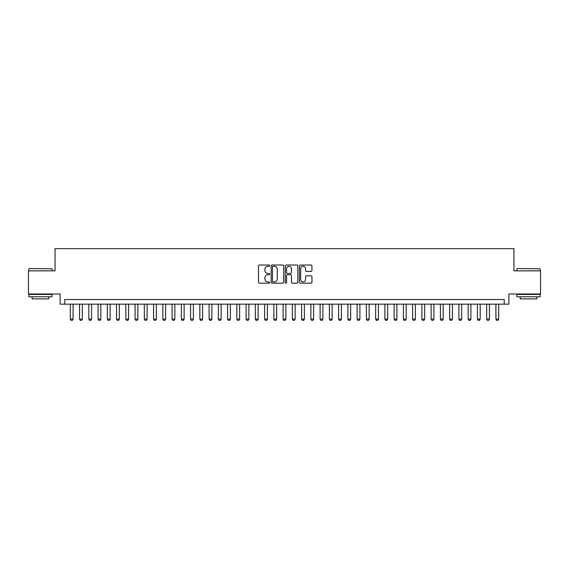 <?xml version="1.0" encoding="UTF-8"?>
<svg xmlns="http://www.w3.org/2000/svg" width="569" height="569" viewBox="0 0 569 569"><rect width="100%" height="100%" fill="white"/><g stroke="black" fill="none" stroke-linecap="round" stroke-linejoin="round"><path stroke-width="0.85" d="M269.699 265.645A0.633 0.633 0 0 0 269.059 265.012L259.414 265.012A0.91 0.91 0 0 0 258.504 265.915L258.504 282.267A0.91 0.91 0 0 0 259.414 283.17L269.059 283.17A0.633 0.633 0 0 0 269.699 282.537A0.633 0.633 0 0 0 269.059 281.904L267.814 281.904A2.909 2.909 0 0 1 264.905 278.995L264.905 277.636A2.909 2.909 0 0 1 267.814 274.727L269.059 274.727A0.633 0.633 0 0 0 269.699 274.094A0.633 0.633 0 0 0 269.059 273.454L267.814 273.454A2.909 2.909 0 0 1 264.905 270.552L264.905 269.187A2.909 2.909 0 0 1 267.814 266.285L269.059 266.285A0.633 0.633 0 0 0 269.699 265.645M311.044 271.413A0.91 0.91 0 0 0 311.947 270.503L311.947 265.915A0.91 0.91 0 0 0 311.044 265.012L300.325 265.012A0.91 0.91 0 0 0 299.415 265.915L299.415 282.267A0.91 0.91 0 0 0 300.325 283.17L311.044 283.17A0.91 0.91 0 0 0 311.947 282.267L311.947 276.726A0.91 0.91 0 0 0 311.044 275.816L306.456 275.816A0.91 0.91 0 0 0 305.546 276.726L305.546 279.471A2.432 2.432 0 0 1 303.121 281.904A2.432 2.432 0 0 1 300.688 279.471L300.688 268.71A2.432 2.432 0 0 1 303.121 266.285A2.432 2.432 0 0 1 305.546 268.71L305.546 270.503A0.91 0.91 0 0 0 306.456 271.413L311.044 271.413M504.234 304.159L508.864 304.159L508.864 293.981L540.55 293.981L540.55 270.851L513.949 270.851L513.949 248.646L55.051 248.646L55.051 270.851L28.45 270.851L28.45 293.981L60.136 293.981L60.136 304.159L504.234 304.159L504.234 299.536L64.766 299.536L64.766 304.159M283.703 265.915A0.91 0.91 0 0 0 282.8 265.012L272.082 265.012A0.91 0.91 0 0 0 271.171 265.915L271.171 282.267A0.91 0.91 0 0 0 272.082 283.17L282.8 283.17A0.91 0.91 0 0 0 283.703 282.267L283.703 265.915M286.2 265.012L296.918 265.012A0.91 0.91 0 0 1 297.829 265.915L297.829 282.267A0.91 0.91 0 0 1 296.918 283.17L292.331 283.17A0.91 0.91 0 0 1 291.428 282.267L291.428 275.638A0.91 0.91 0 0 0 290.517 274.727L287.473 274.727A0.91 0.91 0 0 0 286.563 275.638L286.563 282.537A0.633 0.633 0 0 1 285.93 283.17A0.633 0.633 0 0 1 285.297 282.537L285.297 265.915A0.91 0.91 0 0 1 286.2 265.012M273.077 266.285A0.633 0.633 0 0 0 272.444 266.918L272.444 281.264A0.633 0.633 0 0 0 273.077 281.904L274.4 281.904A2.909 2.909 0 0 0 277.302 278.995L277.302 269.187A2.909 2.909 0 0 0 274.4 266.285L273.077 266.285M291.428 268.753A2.432 2.432 0 0 0 288.995 266.328A2.432 2.432 0 0 0 286.563 268.753L286.563 272.551A0.91 0.91 0 0 0 287.473 273.454L290.517 273.454A0.91 0.91 0 0 0 291.428 272.551L291.428 268.753M70.314 304.159L70.314 319.152L73.088 319.152L73.088 304.159M73.088 319.152L72.398 320.354L71.011 320.354L70.314 319.152M29.19 268.54L52.042 268.817L29.19 268.54M40.477 296.762L28.912 296.762L28.912 294.443L52.042 294.443L52.042 296.762L40.477 296.762M48.806 296.762L48.806 298.889L32.149 298.889L32.149 296.762M517.235 268.54L540.088 268.817L517.235 268.54M528.523 296.762L516.958 296.762L516.958 294.443L540.088 294.443L540.088 296.762L528.523 296.762M536.851 296.762L536.851 298.889L520.194 298.889L520.194 296.762M79.568 304.159L79.568 319.152L82.341 319.152L82.341 304.159M82.341 319.152L81.651 320.354L80.265 320.354L79.568 319.152M88.821 304.159L88.821 319.152L91.595 319.152L91.595 304.159M91.595 319.152L90.898 320.354L89.511 320.354L88.821 319.152M98.074 304.159L98.074 319.152L100.848 319.152L100.848 304.159M100.848 319.152L100.151 320.354L98.764 320.354L98.074 319.152M107.321 304.159L107.321 319.152L110.102 319.152L110.102 304.159M110.102 319.152L109.404 320.354L108.018 320.354L107.321 319.152M116.574 304.159L116.574 319.152L119.348 319.152L119.348 304.159M119.348 319.152L118.658 320.354L117.271 320.354L116.574 319.152M125.827 304.159L125.827 319.152L128.601 319.152L128.601 304.159M128.601 319.152L127.911 320.354L126.524 320.354L125.827 319.152M135.081 304.159L135.081 319.152L137.854 319.152L137.854 304.159M137.854 319.152L137.165 320.354L135.771 320.354L135.081 319.152M144.334 304.159L144.334 319.152L147.108 319.152L147.108 304.159M147.108 319.152L146.411 320.354L145.024 320.354L144.334 319.152M153.58 304.159L153.58 319.152L156.361 319.152L156.361 304.159M156.361 319.152L155.664 320.354L154.277 320.354L153.58 319.152M162.834 304.159L162.834 319.152L165.615 319.152L165.615 304.159M165.615 319.152L164.918 320.354L163.531 320.354L162.834 319.152M172.087 304.159L172.087 319.152L174.861 319.152L174.861 304.159M174.861 319.152L174.171 320.354L172.784 320.354L172.087 319.152M181.34 304.159L181.34 319.152L184.114 319.152L184.114 304.159M184.114 319.152L183.424 320.354L182.03 320.354L181.34 319.152M190.594 304.159L190.594 319.152L193.368 319.152L193.368 304.159M193.368 319.152L192.671 320.354L191.284 320.354L190.594 319.152M199.847 304.159L199.847 319.152L202.621 319.152L202.621 304.159M202.621 319.152L201.924 320.354L200.537 320.354L199.847 319.152M209.093 304.159L209.093 319.152L211.874 319.152L211.874 304.159M211.874 319.152L211.177 320.354L209.79 320.354L209.093 319.152M218.347 304.159L218.347 319.152L221.121 319.152L221.121 304.159M221.121 319.152L220.431 320.354L219.044 320.354L218.347 319.152M227.6 304.159L227.6 319.152L230.374 319.152L230.374 304.159M230.374 319.152L229.684 320.354L228.297 320.354L227.6 319.152M236.853 304.159L236.853 319.152L239.627 319.152L239.627 304.159M239.627 319.152L238.93 320.354L237.543 320.354L236.853 319.152M246.107 304.159L246.107 319.152L248.881 319.152L248.881 304.159M248.881 319.152L248.184 320.354L246.797 320.354L246.107 319.152M255.353 304.159L255.353 319.152L258.134 319.152L258.134 304.159M258.134 319.152L257.437 320.354L256.05 320.354L255.353 319.152M264.606 304.159L264.606 319.152L267.38 319.152L267.38 304.159M267.38 319.152L266.69 320.354L265.303 320.354L264.606 319.152M273.86 304.159L273.86 319.152L276.634 319.152L276.634 304.159M276.634 319.152L275.944 320.354L274.557 320.354L273.86 319.152M283.113 304.159L283.113 319.152L285.887 319.152L285.887 304.159M285.887 319.152L285.197 320.354L283.803 320.354L283.113 319.152M292.366 304.159L292.366 319.152L295.14 319.152L295.14 304.159M295.14 319.152L294.443 320.354L293.056 320.354L292.366 319.152M301.62 304.159L301.62 319.152L304.394 319.152L304.394 304.159M304.394 319.152L303.697 320.354L302.31 320.354L301.62 319.152M310.866 304.159L310.866 319.152L313.647 319.152L313.647 304.159M313.647 319.152L312.95 320.354L311.563 320.354L310.866 319.152M320.119 304.159L320.119 319.152L322.893 319.152L322.893 304.159M322.893 319.152L322.203 320.354L320.816 320.354L320.119 319.152M329.373 304.159L329.373 319.152L332.147 319.152L332.147 304.159M332.147 319.152L331.457 320.354L330.07 320.354L329.373 319.152M338.626 304.159L338.626 319.152L341.4 319.152L341.4 304.159M341.4 319.152L340.703 320.354L339.316 320.354L338.626 319.152M347.879 304.159L347.879 319.152L350.653 319.152L350.653 304.159M350.653 319.152L349.956 320.354L348.569 320.354L347.879 319.152M357.126 304.159L357.126 319.152L359.907 319.152L359.907 304.159M359.907 319.152L359.21 320.354L357.823 320.354L357.126 319.152M366.379 304.159L366.379 319.152L369.153 319.152L369.153 304.159M369.153 319.152L368.463 320.354L367.076 320.354L366.379 319.152M375.632 304.159L375.632 319.152L378.406 319.152L378.406 304.159M378.406 319.152L377.716 320.354L376.329 320.354L375.632 319.152M384.886 304.159L384.886 319.152L387.66 319.152L387.66 304.159M387.66 319.152L386.97 320.354L385.576 320.354L384.886 319.152M394.139 304.159L394.139 319.152L396.913 319.152L396.913 304.159M396.913 319.152L396.216 320.354L394.829 320.354L394.139 319.152M403.385 304.159L403.385 319.152L406.166 319.152L406.166 304.159M406.166 319.152L405.469 320.354L404.082 320.354L403.385 319.152M412.639 304.159L412.639 319.152L415.42 319.152L415.42 304.159M415.42 319.152L414.723 320.354L413.336 320.354L412.639 319.152M421.892 304.159L421.892 319.152L424.666 319.152L424.666 304.159M424.666 319.152L423.976 320.354L422.589 320.354L421.892 319.152M431.146 304.159L431.146 319.152L433.919 319.152L433.919 304.159M433.919 319.152L433.229 320.354L431.835 320.354L431.146 319.152M440.399 304.159L440.399 319.152L443.173 319.152L443.173 304.159M443.173 319.152L442.476 320.354L441.089 320.354L440.399 319.152M449.652 304.159L449.652 319.152L452.426 319.152L452.426 304.159M452.426 319.152L451.729 320.354L450.342 320.354L449.652 319.152M458.899 304.159L458.899 319.152L461.679 319.152L461.679 304.159M461.679 319.152L460.982 320.354L459.596 320.354L458.899 319.152M468.152 304.159L468.152 319.152L470.926 319.152L470.926 304.159M470.926 319.152L470.236 320.354L468.849 320.354L468.152 319.152M477.405 304.159L477.405 319.152L480.179 319.152L480.179 304.159M480.179 319.152L479.489 320.354L478.102 320.354L477.405 319.152M486.659 304.159L486.659 319.152L489.432 319.152L489.432 304.159M489.432 319.152L488.735 320.354L487.349 320.354L486.659 319.152M495.912 304.159L495.912 319.152L498.686 319.152L498.686 304.159M498.686 319.152L497.989 320.354L496.602 320.354L495.912 319.152M28.912 270.851L28.912 268.817M34.19 294.443L34.19 293.981M46.772 294.443L46.772 293.981M52.042 270.851L52.042 268.817M516.958 270.851L516.958 268.817M522.228 294.443L522.228 293.981M534.81 294.443L534.81 293.981M540.088 270.851L540.088 268.817"/></g></svg>
